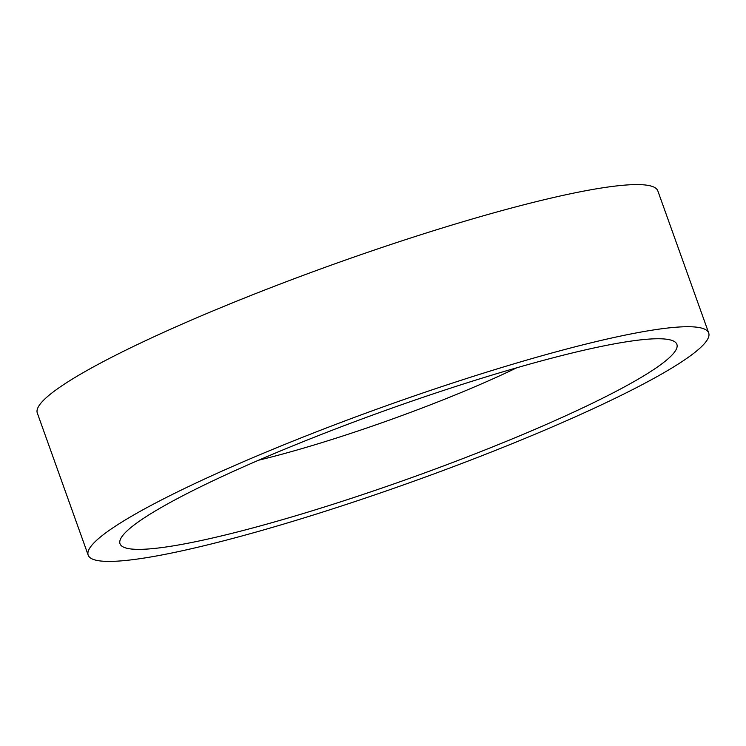 <?xml version="1.0" encoding="UTF-8"?>
<svg xmlns="http://www.w3.org/2000/svg" width="746" height="746" viewBox="0 0 746 746"><rect width="100%" height="100%" fill="white"/><g stroke="black" fill="none" stroke-linecap="round" stroke-linejoin="round"><path stroke-width="1.12" d="M516.736 367.787A207.024 25.233 -19.7 0 1 258.62 460.207M176.56 552.003A329.546 40.163 -19.7 0 1 88.187 555.155A329.546 40.163 -19.7 0 1 274.873 448.477A329.546 40.163 -19.7 0 1 620.327 336.129A329.546 40.163 -19.7 0 1 708.7 332.977A329.546 40.163 -19.7 0 1 522.023 439.655A329.546 40.163 -19.7 0 1 176.56 552.003M88.187 555.155L37.3 413.023A329.546 40.163 -19.7 0 1 223.977 306.345A329.546 40.163 -19.7 0 1 569.44 193.997A329.546 40.163 -19.7 0 1 657.813 190.845L708.7 332.977M597.574 347.198A295.742 36.041 -19.7 0 1 667.922 339.43A295.742 36.041 -19.7 0 1 536.057 428.875A295.742 36.041 -19.7 0 1 199.313 540.925A295.742 36.041 -19.7 0 1 123.799 534.257A295.742 36.041 -19.7 0 1 315.521 436.746A295.742 36.041 -19.7 0 1 597.574 347.198"/></g></svg>

